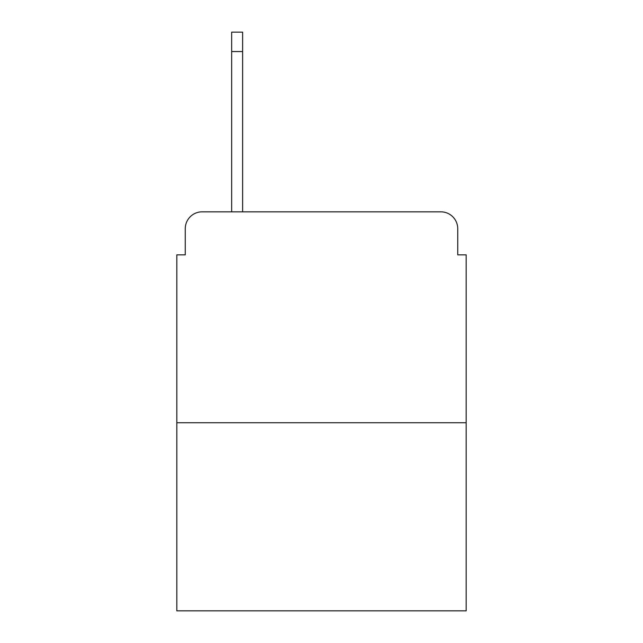 <?xml version="1.0" encoding="UTF-8"?>
<svg xmlns="http://www.w3.org/2000/svg" width="643" height="643" viewBox="0 0 643 643"><rect width="100%" height="100%" fill="white"/><g stroke="black" fill="none" stroke-linecap="round" stroke-linejoin="round"><path stroke-width="0.96" d="M185.264 228.707L185.264 254.853L185.264 228.707A16.871 16.871 0 0 1 202.135 211.836L231.657 211.836L231.657 32.15L242.628 32.15L242.628 211.836L255.697 211.836M466.175 422.732L176.825 422.732L176.825 610.85L466.175 610.85L466.175 254.853L457.736 254.853L457.736 228.707A16.871 16.871 0 0 0 440.865 211.836L202.135 211.836M176.825 422.732L176.825 254.853L185.264 254.853M387.303 211.836L440.865 211.836M457.736 254.853L457.736 228.707M231.657 51.553L242.628 51.553"/></g></svg>

